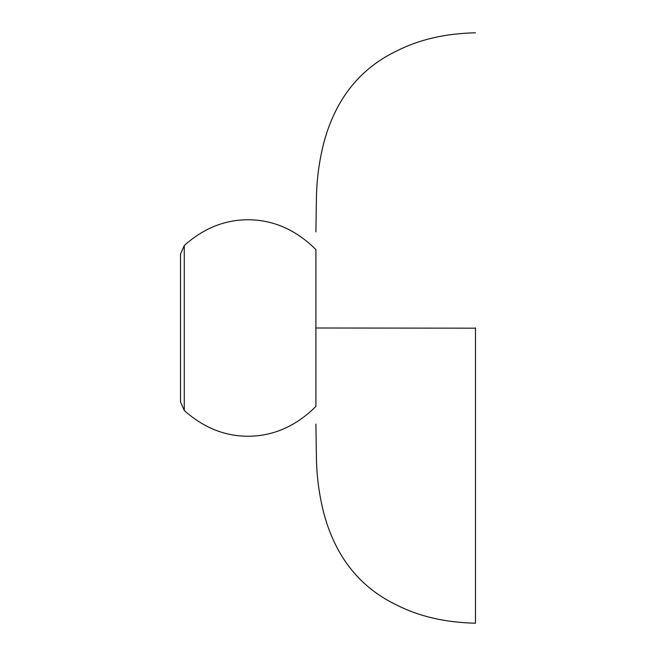 <?xml version="1.0" encoding="UTF-8"?>
<svg xmlns="http://www.w3.org/2000/svg" width="656" height="656" viewBox="0 0 656 656"><rect width="100%" height="100%" fill="white"/><g stroke="black" fill="none" stroke-linecap="round" stroke-linejoin="round"><path stroke-width="0.98" d="M248.017 436.24C273.396 436.15 296.02 426.203 315.905 406.4L315.905 249.6C296.02 229.797 273.396 219.85 248.017 219.76M180.515 254.143L184.27 245.508L184.27 410.492L180.515 401.857L184.27 410.492L180.515 401.857L180.515 254.143L184.27 245.508C203.409 228.403 224.614 219.817 247.878 219.76M475.485 327.82L475.485 623.2L475.485 327.82M315.905 328L475.485 328.18M184.27 410.492C203.409 427.597 224.614 436.183 247.878 436.24M475.485 623.2C445.449 622.528 419.291 616.509 396.987 605.168C360.48 587.817 336.274 557.846 324.367 515.255C319.62 497.51 316.979 479.151 316.454 460.184L315.905 424.055M475.485 32.8C445.449 33.472 419.291 39.491 396.987 50.832C360.48 68.183 336.274 98.154 324.367 140.745C319.62 158.49 316.979 176.849 316.454 195.816L315.905 231.945"/></g></svg>
